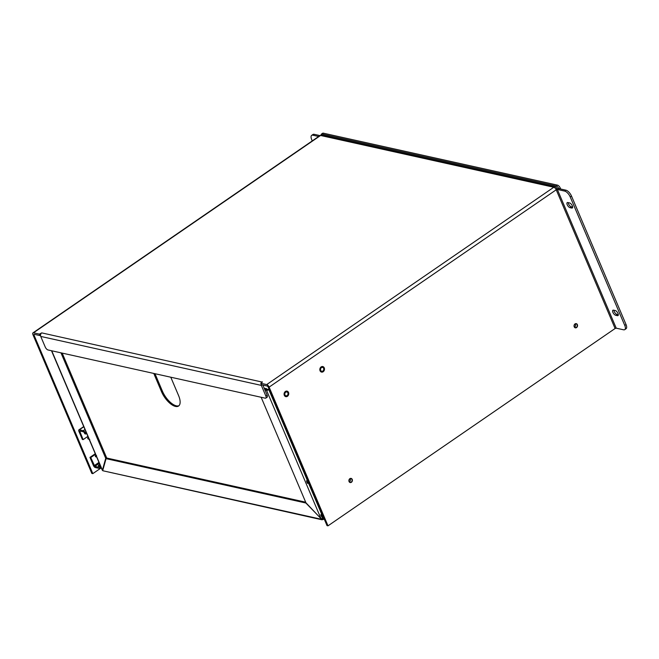 <?xml version="1.0" encoding="UTF-8"?>
<svg xmlns="http://www.w3.org/2000/svg" width="659" height="659" viewBox="0 0 659 659"><rect width="100%" height="100%" fill="white"/><g stroke="black" fill="none" stroke-linecap="round" stroke-linejoin="round"><path stroke-width="0.99" d="M89.764 439.528L88.059 438.935L87.631 437.93L88.743 438.49M96.56 455.542L95.25 455.88L95.571 456.753L96.593 456.984M95.25 455.88L95.926 455.418M88.306 437.461L87.631 437.93M96.601 457.008L95.571 456.753M101.025 467.429L99.674 468.36A2.068 0.906 -124.5 0 1 99.245 468.409L95.333 467.544A2.068 0.906 -124.5 0 1 93.413 465.518L89.962 457.387L95.225 453.771M84.937 429.528L83.24 430.689A2.068 0.906 -124.5 0 1 85.159 432.716L85.711 434.026L84.937 433.853L83.734 431.859L79.673 431.011L83.125 439.627L82.35 439.454L78.899 431.324A2.068 0.906 55.5 0 1 78.891 429.882A2.068 0.906 55.5 0 1 79.319 429.825L83.767 426.768M99.756 464.447L98.339 465.427L98.891 467.223L94.83 466.374L90.736 457.56L89.962 457.387M99.674 468.36A2.068 0.906 -124.5 0 0 99.666 466.91L99.114 465.6L98.339 465.427M83.24 430.689L79.319 429.825M83.125 439.627L87.845 436.382M95.456 454.315L90.736 457.56M99.995 464.99L99.114 465.6M85.711 434.026L86.593 433.424M308.89 482.915L308.173 483.409L307.613 482.091L307.613 481.605L308.387 481.729M307.893 480.559L307.259 480.419A2.068 0.906 -124.5 0 0 306.839 480.477A2.068 0.906 -124.5 0 0 306.839 481.918L307.399 483.236L308.173 483.409M323.404 517.109L320.793 514.803L322.062 513.938M323.898 518.279L323.272 518.139A2.068 0.906 -124.5 0 1 321.353 516.112L320.793 514.803M322.292 514.481L321.576 514.976M321.131 366.915A2.834 2.306 -77.5 0 1 322.762 366.561A2.834 2.306 -77.5 0 1 324.409 369.823A2.834 2.306 -77.5 0 1 321.543 372.088A2.834 2.306 -77.5 0 1 319.829 369.823A2.834 2.306 -77.5 0 1 321.131 366.915M285.388 391.479A2.834 2.306 -77.5 0 1 287.027 391.125A2.834 2.306 -77.5 0 1 288.667 394.387A2.834 2.306 -77.5 0 1 285.8 396.644A2.834 2.306 -77.5 0 1 284.087 394.387A2.834 2.306 -77.5 0 1 285.388 391.479M557.349 189.454L616.231 328.174L623.529 329.788A6.022 2.62 -124.5 0 0 624.765 329.632A6.022 2.62 -124.5 0 0 624.757 325.422L570.224 196.95A6.022 2.62 -124.5 0 0 564.648 191.077L557.349 189.454L556.221 189.792A2.603 1.137 -124.5 0 0 553.807 187.247A2.603 2.125 -77.5 0 1 555.315 186.925L322.094 135.153A2.603 2.125 102.5 0 0 320.587 135.482L33.485 332.811L39.392 334.121L41.731 332.886A2.603 2.125 102.5 0 0 40.734 336.428L45.232 347.021A3.015 1.31 -124.5 0 0 48.025 349.962L265.215 398.176A3.015 1.31 -124.5 0 0 265.832 398.094A3.015 1.31 -124.5 0 0 265.832 395.993L261.335 385.391A2.603 2.125 -77.5 0 1 261.129 384.032M261.491 382.788A2.603 2.125 -77.5 0 1 262.323 381.849L260.799 383.266L266.706 384.576A2.603 1.137 55.5 0 1 269.119 387.121L556.221 189.792L615.102 328.503L328.001 525.833L269.119 387.121M40.52 335.25L40.018 335.596L39.392 334.121M33.485 332.811A2.603 1.137 -124.5 0 0 32.95 332.886A2.603 1.137 -124.5 0 0 32.95 334.698L91.832 473.417L92.812 473.632L33.93 334.92L34.111 334.286L40.018 335.596M266.706 384.576L553.807 187.247L320.587 135.482A2.603 1.137 -124.5 0 0 320.052 135.548L32.95 332.886M555.315 186.925A2.603 2.125 -77.5 0 1 556.682 188.136M260.799 383.266L261.425 384.741L267.332 386.059L268.139 386.899L327.021 525.618L328.001 525.833M262.85 385.062L267.117 395.103L265.832 395.993M41.731 332.886L262.447 382.138M101.214 467.865L92.812 473.632M575.019 323.923A2.134 1.738 -77.5 0 1 577.49 326.114A2.134 1.738 -77.5 0 1 574.038 326.114A2.134 1.738 -77.5 0 1 575.019 323.923M349.871 478.665A2.134 1.738 -77.5 0 1 352.334 480.856A2.134 1.738 -77.5 0 1 348.891 480.864A2.134 1.738 -77.5 0 1 349.871 478.665M285.701 392.212A1.961 1.598 -77.5 0 1 287.975 394.23A1.961 1.598 -77.5 0 1 284.803 394.23A1.961 1.598 -77.5 0 1 285.701 392.212M321.444 367.648A1.961 1.598 -77.5 0 1 323.717 369.666A1.961 1.598 -77.5 0 1 320.538 369.674A1.961 1.598 -77.5 0 1 321.444 367.648M616.231 328.174L615.102 328.503M265.832 398.094L267.126 397.212A3.015 1.31 -124.5 0 0 267.117 395.103M312.259 140.911L311.691 139.568A6.022 2.62 55.5 0 1 311.682 135.359A6.022 2.62 55.5 0 1 312.918 135.202L318.701 136.487M311.682 135.359L312.967 134.477A6.022 2.62 55.5 0 1 314.203 134.312L319.986 135.597M558.832 188.614L565.933 190.187L564.648 191.077M555.908 189.174A2.603 0.988 157 0 1 558.643 188.573M617.392 315.661L615.687 315.282A3.015 1.31 55.5 0 1 613.175 312.91A3.015 1.31 55.5 0 1 612.895 310.241A3.015 1.31 55.5 0 1 613.513 310.158L615.218 310.537A3.015 1.31 55.5 0 1 617.73 312.918A3.015 1.31 55.5 0 1 618.01 315.579A3.015 1.31 55.5 0 1 617.392 315.661L618.307 315.035M569.533 202.923A3.015 1.31 55.5 0 1 572.045 205.295A3.015 1.31 55.5 0 1 572.325 207.964A3.015 1.31 55.5 0 1 571.707 208.046L570.01 207.667A3.015 1.31 55.5 0 1 567.498 205.295A3.015 1.31 55.5 0 1 567.21 202.626A3.015 1.31 55.5 0 1 567.827 202.544L569.533 202.923M624.765 329.632L626.05 328.742A6.022 2.62 -124.5 0 0 626.042 324.541L571.51 196.069A6.022 2.62 -124.5 0 0 565.933 190.187M618.315 314.697L616.972 314.401A3.015 1.31 55.5 0 1 613.875 310.241M572.638 207.083L571.295 206.786A3.015 1.31 55.5 0 1 568.19 202.618M321.098 135.219A3.015 1.31 55.5 0 1 321.386 134.131L322.671 133.25A3.015 1.31 55.5 0 1 323.289 133.167L557.498 185.146A3.015 1.31 55.5 0 1 560.282 188.087L560.677 189.026M321.386 134.131A3.015 1.31 55.5 0 1 322.004 134.049L556.204 186.036A3.015 1.31 55.5 0 1 558.997 188.976M322.226 518.501L323.025 519.572L321.856 519.753L321.172 519.218L322.605 518.592A1.203 0.461 157 0 1 322.753 518.551L322.869 518.131M323.025 519.572A1.203 0.461 157 0 1 323.165 519.531L323.149 518.279M264.564 389.082L267.406 389.716L268.996 388.917M321.213 518.79L305.858 503.006L106.058 458.656L106.915 458.071L305.685 502.191M321.172 519.218L102.804 470.74L321.856 519.753M264.926 389.947L266.549 390.301A1.738 0.659 -23 0 0 268.814 389.634L269.185 389.378M266.549 390.301L321.048 518.707L323.396 518.238A1.203 0.98 -77.5 0 1 323.52 518.271L323.165 519.531L324.212 519.012M106.058 458.656L102.73 470.51M62.185 353.109L106.593 457.733L106.404 458.417M51.493 350.736L102.293 470.213M60.966 352.837L105.737 458.326L102.417 470.172L51.74 350.786M321.048 518.707L305.924 502.759L261.145 397.27M105.737 458.326L106.593 457.733M265.849 389.37L264.556 389.065M170.78 377.212L178.548 395.499A15.058 6.557 55.5 0 1 178.573 406.018A15.058 6.557 55.5 0 1 161.537 391.726L153.778 373.439M265.824 389.345L266.681 388.752L267.595 389.716M154.997 373.711L162.394 391.141A15.058 6.557 -124.5 0 0 178.968 405.689M264.185 388.2L266.681 388.752M350.069 478.772A1.878 1.532 -77.5 0 1 349.402 481.795M351.263 482.075A1.878 1.532 -77.5 0 1 349.089 480.139A1.878 1.532 -77.5 0 1 352.128 480.139A1.878 1.532 -77.5 0 1 351.263 482.075M575.225 324.022A1.878 1.532 -77.5 0 1 574.549 327.045M576.419 327.325A1.878 1.532 -77.5 0 1 574.236 325.389A1.878 1.532 -77.5 0 1 577.284 325.389A1.878 1.532 -77.5 0 1 576.419 327.325M88.751 438.515L87.729 438.293M98.908 462.445L94.188 465.691M79.673 431.497L80.266 431.093M94.83 466.374L99.278 463.318M100.547 466.3L99.666 466.91M85.159 432.716L86.032 432.115M307.259 480.419L307.704 480.114M322.778 516.969L323.215 516.664M308.206 481.688L307.613 482.091M322.127 516.285L322.844 515.791M40.734 336.428L261.335 385.391M33.93 334.92L34.672 334.41M312.918 135.202L314.203 134.312M626.042 324.541L624.757 325.422M570.224 196.95L571.51 196.069M616.972 314.401L615.687 315.282M572.622 207.412L571.707 208.046M570.01 207.667L571.295 206.786M560.282 188.087L559.351 188.729M557.498 185.146L556.204 186.036M323.289 133.167L322.004 134.049M321.683 514.193L308.519 483.171M307.251 480.189L268.814 389.634M162.394 391.141L161.537 391.726M83.685 426.587L78.891 429.882M307.621 479.933L306.839 480.477"/></g></svg>
